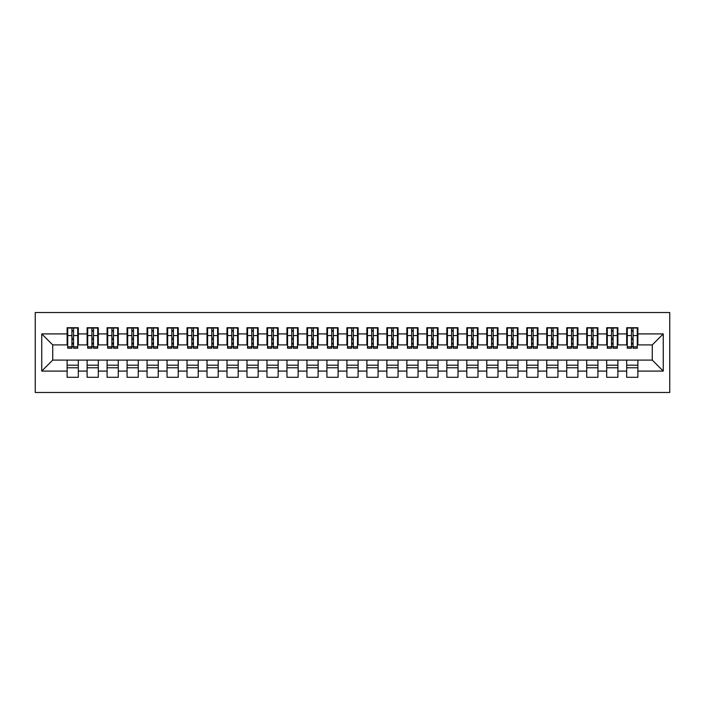 <?xml version="1.0" encoding="UTF-8"?>
<svg xmlns="http://www.w3.org/2000/svg" width="705" height="705" viewBox="0 0 705 705"><rect width="100%" height="100%" fill="white"/><g stroke="black" fill="none" stroke-linecap="round" stroke-linejoin="round"><path stroke-width="1.06" d="M35.25 392.465L669.75 392.465L669.75 312.535L35.25 312.535L35.25 392.465M631.477 339.81L633.081 339.81L631.477 339.81M637.875 365.19L626.683 365.19M626.683 367.79L637.875 367.79M611.499 339.81L613.094 339.81L611.499 339.81M617.888 365.19L606.697 365.19M606.697 367.79L617.888 367.79M591.513 339.81L593.108 339.81L591.513 339.81M597.91 365.19L586.719 365.19M586.719 367.79L597.91 367.79M571.526 339.81L573.13 339.81L571.526 339.81M577.924 365.19L566.732 365.19M566.732 367.79L577.924 367.79M551.539 339.81L553.143 339.81L551.539 339.81M557.937 365.19L546.745 365.19M546.745 367.79L557.937 367.79M531.561 339.81L533.156 339.81L531.561 339.81M537.95 365.19L526.758 365.19M526.758 367.79L537.95 367.79M511.574 339.81L513.17 339.81L511.574 339.81M517.972 365.19L506.78 365.19M506.78 367.79L517.972 367.79M491.588 339.81L493.192 339.81L491.588 339.81M497.986 365.19L486.794 365.19M486.794 367.79L497.986 367.79M471.61 339.81L473.205 339.81L471.61 339.81M477.999 365.19L466.807 365.19M466.807 367.79L477.999 367.79M451.623 339.81L453.218 339.81L451.623 339.81M458.021 365.19L446.829 365.19M446.829 367.79L458.021 367.79M431.636 339.81L433.24 339.81L431.636 339.81M438.034 365.19L426.842 365.19M426.842 367.79L438.034 367.79M411.649 339.81L413.253 339.81L411.649 339.81M418.047 365.19L406.856 365.19M406.856 367.79L418.047 367.79M391.672 339.81L393.267 339.81L391.672 339.81M398.061 365.19L386.869 365.19M386.869 367.79L398.061 367.79M371.685 339.81L373.28 339.81L371.685 339.81M378.083 365.19L366.891 365.19M366.891 367.79L378.083 367.79M351.698 339.81L353.302 339.81L351.698 339.81M358.096 365.19L346.904 365.19M346.904 367.79L358.096 367.79M331.72 339.81L333.315 339.81L331.72 339.81M338.109 365.19L326.917 365.19M326.917 367.79L338.109 367.79M311.733 339.81L313.328 339.81L311.733 339.81M318.131 365.19L306.939 365.19M306.939 367.79L318.131 367.79M291.747 339.81L293.351 339.81L291.747 339.81M298.144 365.19L286.953 365.19M286.953 367.79L298.144 367.79M271.76 339.81L273.364 339.81L271.76 339.81M278.158 365.19L266.966 365.19M266.966 367.79L278.158 367.79M251.782 339.81L253.377 339.81L251.782 339.81M258.171 365.19L246.979 365.19M246.979 367.79L258.171 367.79M231.795 339.81L233.39 339.81L231.795 339.81M238.193 365.19L227.001 365.19M227.001 367.79L238.193 367.79M211.808 339.81L213.412 339.81L211.808 339.81M218.206 365.19L207.014 365.19M207.014 367.79L218.206 367.79M191.831 339.81L193.426 339.81L191.831 339.81M198.22 365.19L187.028 365.19M187.028 367.79L198.22 367.79M171.844 339.81L173.439 339.81L171.844 339.81M178.242 365.19L167.05 365.19M167.05 367.79L178.242 367.79M151.857 339.81L153.461 339.81L151.857 339.81M158.255 365.19L147.063 365.19M147.063 367.79L158.255 367.79M131.87 339.81L133.474 339.81L131.87 339.81M138.268 365.19L127.076 365.19M127.076 367.79L138.268 367.79M111.892 339.81L113.487 339.81L111.892 339.81M118.281 365.19L107.089 365.19M107.089 367.79L118.281 367.79M91.906 339.81L93.501 339.81L91.906 339.81M98.303 365.19L87.112 365.19M87.112 367.79L98.303 367.79M67.724 344.904L52.734 344.904L41.745 333.914L41.745 371.086L67.125 371.086L67.125 377.281L78.317 377.281L78.317 371.086L87.112 371.086L87.112 377.281L98.303 377.281L98.303 371.086L107.089 371.086L107.089 377.281L118.281 377.281L118.281 371.086L127.076 371.086L127.076 377.281L138.268 377.281L138.268 371.086L147.063 371.086L147.063 377.281L158.255 377.281L158.255 371.086L167.05 371.086L167.05 377.281L178.242 377.281L178.242 371.086L187.028 371.086L187.028 377.281L198.22 377.281L198.22 371.086L207.014 371.086L207.014 377.281L218.206 377.281L218.206 371.086L227.001 371.086L227.001 377.281L238.193 377.281L238.193 371.086L246.979 371.086L246.979 377.281L258.171 377.281L258.171 371.086L266.966 371.086L266.966 377.281L278.158 377.281L278.158 371.086L286.953 371.086L286.953 377.281L298.144 377.281L298.144 371.086L306.939 371.086L306.939 377.281L318.131 377.281L318.131 371.086L326.917 371.086L326.917 377.281L338.109 377.281L338.109 371.086L346.904 371.086L346.904 377.281L358.096 377.281L358.096 371.086L366.891 371.086L366.891 377.281L378.083 377.281L378.083 371.086L386.869 371.086L386.869 377.281L398.061 377.281L398.061 371.086L406.856 371.086L406.856 377.281L418.047 377.281L418.047 371.086L426.842 371.086L426.842 377.281L438.034 377.281L438.034 371.086L446.829 371.086L446.829 377.281L458.021 377.281L458.021 371.086L466.807 371.086L466.807 377.281L477.999 377.281L477.999 371.086L486.794 371.086L486.794 377.281L497.986 377.281L497.986 371.086L506.78 371.086L506.78 377.281L517.972 377.281L517.972 371.086L526.758 371.086L526.758 377.281L537.95 377.281L537.95 371.086L546.745 371.086L546.745 377.281L557.937 377.281L557.937 371.086L566.732 371.086L566.732 377.281L577.924 377.281L577.924 371.086L586.719 371.086L586.719 377.281L597.91 377.281L597.91 371.086L606.697 371.086L606.697 377.281L617.888 377.281L617.888 371.086L626.683 371.086L626.683 377.281L637.875 377.281L637.875 360.096L652.266 360.096L652.266 344.904L637.276 344.904M41.745 333.914L67.125 333.914L67.125 344.904M652.266 344.904L663.255 333.914L637.875 333.914L637.875 327.719L626.683 327.719L626.683 333.914L617.888 333.914L617.888 327.719L606.697 327.719L606.697 333.914L597.91 333.914L597.91 327.719L586.719 327.719L586.719 333.914L577.924 333.914L577.924 327.719L566.732 327.719L566.732 333.914L557.937 333.914L557.937 327.719L546.745 327.719L546.745 333.914L537.95 333.914L537.95 327.719L526.758 327.719L526.758 333.914L517.972 333.914L517.972 327.719L506.78 327.719L506.78 333.914L497.986 333.914L497.986 327.719L486.794 327.719L486.794 333.914L477.999 333.914L477.999 327.719L466.807 327.719L466.807 333.914L458.021 333.914L458.021 327.719L446.829 327.719L446.829 333.914L438.034 333.914L438.034 327.719L426.842 327.719L426.842 333.914L418.047 333.914L418.047 327.719L406.856 327.719L406.856 333.914L398.061 333.914L398.061 327.719L386.869 327.719L386.869 333.914L378.083 333.914L378.083 327.719L366.891 327.719L366.891 333.914L358.096 333.914L358.096 327.719L346.904 327.719L346.904 333.914L338.109 333.914L338.109 327.719L326.917 327.719L326.917 333.914L318.131 333.914L318.131 327.719L306.939 327.719L306.939 333.914L298.144 333.914L298.144 327.719L286.953 327.719L286.953 333.914L278.158 333.914L278.158 327.719L266.966 327.719L266.966 333.914L258.171 333.914L258.171 327.719L246.979 327.719L246.979 333.914L238.193 333.914L238.193 327.719L227.001 327.719L227.001 333.914L218.206 333.914L218.206 327.719L207.014 327.719L207.014 333.914L198.22 333.914L198.22 327.719L187.028 327.719L187.028 333.914L178.242 333.914L178.242 327.719L167.05 327.719L167.05 333.914L158.255 333.914L158.255 327.719L147.063 327.719L147.063 333.914L138.268 333.914L138.268 327.719L127.076 327.719L127.076 333.914L118.281 333.914L118.281 327.719L107.089 327.719L107.089 333.914L98.303 333.914L98.303 327.719L87.112 327.719L87.112 333.914L78.317 333.914L78.317 327.719L67.125 327.719L67.125 333.914M663.255 333.914L663.255 371.086L637.875 371.086M617.888 371.086L617.888 360.096L637.875 360.096M626.683 371.086L626.683 360.096M637.875 333.914L637.875 344.904M597.91 371.086L597.91 360.096L617.888 360.096M606.697 371.086L606.697 360.096M626.683 333.914L626.683 344.904L617.289 344.904M617.888 333.914L617.888 344.904M577.924 371.086L577.924 360.096L597.91 360.096M586.719 371.086L586.719 360.096M606.697 333.914L606.697 344.904L597.311 344.904M597.91 333.914L597.91 344.904M557.937 371.086L557.937 360.096L577.924 360.096M566.732 371.086L566.732 360.096M586.719 333.914L586.719 344.904L577.324 344.904M577.924 333.914L577.924 344.904M537.95 371.086L537.95 360.096L557.937 360.096M546.745 371.086L546.745 360.096M566.732 333.914L566.732 344.904L557.338 344.904M557.937 333.914L557.937 344.904M517.972 371.086L517.972 360.096L537.95 360.096M526.758 371.086L526.758 360.096M546.745 333.914L546.745 344.904L537.351 344.904M537.95 333.914L537.95 344.904M497.986 371.086L497.986 360.096L517.972 360.096M506.78 371.086L506.78 360.096M526.758 333.914L526.758 344.904L517.373 344.904M517.972 333.914L517.972 344.904M477.999 371.086L477.999 360.096L497.986 360.096M486.794 371.086L486.794 360.096M506.78 333.914L506.78 344.904L497.386 344.904M497.986 333.914L497.986 344.904M458.021 371.086L458.021 360.096L477.999 360.096M466.807 371.086L466.807 360.096M486.794 333.914L486.794 344.904L477.4 344.904M477.999 333.914L477.999 344.904M438.034 371.086L438.034 360.096L458.021 360.096M446.829 371.086L446.829 360.096M466.807 333.914L466.807 344.904L457.422 344.904M458.021 333.914L458.021 344.904M418.047 371.086L418.047 360.096L438.034 360.096M426.842 371.086L426.842 360.096M446.829 333.914L446.829 344.904L437.435 344.904M438.034 333.914L438.034 344.904M398.061 371.086L398.061 360.096L418.047 360.096M406.856 371.086L406.856 360.096M426.842 333.914L426.842 344.904L417.448 344.904M418.047 333.914L418.047 344.904M378.083 371.086L378.083 360.096L398.061 360.096M386.869 371.086L386.869 360.096M406.856 333.914L406.856 344.904L397.461 344.904M398.061 333.914L398.061 344.904M358.096 371.086L358.096 360.096L378.083 360.096M366.891 371.086L366.891 360.096M386.869 333.914L386.869 344.904L377.483 344.904M378.083 333.914L378.083 344.904M338.109 371.086L338.109 360.096L358.096 360.096M346.904 371.086L346.904 360.096M366.891 333.914L366.891 344.904L357.497 344.904M358.096 333.914L358.096 344.904M318.131 371.086L318.131 360.096L338.109 360.096M326.917 371.086L326.917 360.096M346.904 333.914L346.904 344.904L337.51 344.904M338.109 333.914L338.109 344.904M298.144 371.086L298.144 360.096L318.131 360.096M306.939 371.086L306.939 360.096M326.917 333.914L326.917 344.904L317.523 344.904M318.131 333.914L318.131 344.904M278.158 371.086L278.158 360.096L298.144 360.096M286.953 371.086L286.953 360.096M306.939 333.914L306.939 344.904L297.545 344.904M298.144 333.914L298.144 344.904M258.171 371.086L258.171 360.096L278.158 360.096M266.966 371.086L266.966 360.096M286.953 333.914L286.953 344.904L277.558 344.904M278.158 333.914L278.158 344.904M238.193 371.086L238.193 360.096L258.171 360.096M246.979 371.086L246.979 360.096M266.966 333.914L266.966 344.904L257.572 344.904M258.171 333.914L258.171 344.904M218.206 371.086L218.206 360.096L238.193 360.096M227.001 371.086L227.001 360.096M246.979 333.914L246.979 344.904L237.594 344.904M238.193 333.914L238.193 344.904M198.22 371.086L198.22 360.096L218.206 360.096M207.014 371.086L207.014 360.096M227.001 333.914L227.001 344.904L217.607 344.904M218.206 333.914L218.206 344.904M178.242 371.086L178.242 360.096L198.22 360.096M187.028 371.086L187.028 360.096M207.014 333.914L207.014 344.904L197.62 344.904M198.22 333.914L198.22 344.904M158.255 371.086L158.255 360.096L178.242 360.096M167.05 371.086L167.05 360.096M187.028 333.914L187.028 344.904L177.634 344.904M178.242 333.914L178.242 344.904M138.268 371.086L138.268 360.096L158.255 360.096M147.063 371.086L147.063 360.096M167.05 333.914L167.05 344.904L157.656 344.904M158.255 333.914L158.255 344.904M118.281 371.086L118.281 360.096L138.268 360.096M127.076 371.086L127.076 360.096M147.063 333.914L147.063 344.904L137.669 344.904M138.268 333.914L138.268 344.904M98.303 371.086L98.303 360.096L118.281 360.096M107.089 371.086L107.089 360.096M127.076 333.914L127.076 344.904L117.682 344.904M118.281 333.914L118.281 344.904M78.317 371.086L78.317 360.096L98.303 360.096M87.112 371.086L87.112 360.096M107.089 333.914L107.089 344.904L97.704 344.904M98.303 333.914L98.303 344.904M71.919 339.81L73.523 339.81L71.919 339.81M78.317 365.19L67.125 365.19M67.125 367.79L78.317 367.79M41.745 371.086L52.734 360.096L78.317 360.096M67.125 371.086L67.125 360.096M87.112 333.914L87.112 344.904L77.717 344.904M78.317 333.914L78.317 344.904M52.734 344.904L52.734 360.096M627.283 344.904L626.683 344.904M607.296 344.904L606.697 344.904M587.318 344.904L586.719 344.904M567.331 344.904L566.732 344.904M547.344 344.904L546.745 344.904M527.366 344.904L526.758 344.904M507.38 344.904L506.78 344.904M487.393 344.904L486.794 344.904M467.406 344.904L466.807 344.904M447.428 344.904L446.829 344.904M427.442 344.904L426.842 344.904M407.455 344.904L406.856 344.904M387.477 344.904L386.869 344.904M367.49 344.904L366.891 344.904M347.503 344.904L346.904 344.904M327.517 344.904L326.917 344.904M307.539 344.904L306.939 344.904M287.552 344.904L286.953 344.904M267.565 344.904L266.966 344.904M247.578 344.904L246.979 344.904M227.6 344.904L227.001 344.904M207.614 344.904L207.014 344.904M187.627 344.904L187.028 344.904M167.649 344.904L167.05 344.904M147.662 344.904L147.063 344.904M127.675 344.904L127.076 344.904M107.689 344.904L107.089 344.904M87.711 344.904L87.112 344.904M663.255 371.086L652.266 360.096M67.724 327.922L77.717 327.922L67.724 327.922L67.724 348.2L71.919 348.2L71.919 327.992L77.717 328.028L77.717 348.2L73.523 348.2L73.523 328.028M71.919 330.592L73.523 330.592M71.919 346.525L73.523 346.525M73.523 344.014L71.919 344.014M71.919 343.035L73.523 343.035M78.317 337.21L77.717 337.21M78.317 339.81L77.717 339.81M67.724 337.21L67.125 337.21M67.724 339.81L67.125 339.81M87.711 327.922L97.704 327.922L87.711 327.922L87.711 348.2L91.906 348.2L91.906 327.992L97.704 328.028L97.704 348.2L93.501 348.2L93.501 328.028M91.906 330.592L93.501 330.592M91.906 346.525L93.501 346.525M93.501 344.014L91.906 344.014M91.906 343.035L93.501 343.035M98.303 337.21L97.704 337.21M98.303 339.81L97.704 339.81M87.711 337.21L87.112 337.21M87.711 339.81L87.112 339.81M107.689 327.922L117.682 327.922L107.689 327.922L107.689 348.2L111.892 348.2L111.892 327.992L117.682 328.028L117.682 348.2L113.487 348.2L113.487 328.028M111.892 330.592L113.487 330.592M111.892 346.525L113.487 346.525M113.487 344.014L111.892 344.014M111.892 343.035L113.487 343.035M118.281 337.21L117.682 337.21M118.281 339.81L117.682 339.81M107.689 337.21L107.089 337.21M107.689 339.81L107.089 339.81M127.675 327.922L137.669 327.922L127.675 327.922L127.675 348.2L131.87 348.2L131.87 327.992L137.669 328.028L137.669 348.2L133.474 348.2L133.474 328.028M131.87 330.592L133.474 330.592M131.87 346.525L133.474 346.525M133.474 344.014L131.87 344.014M131.87 343.035L133.474 343.035M138.268 337.21L137.669 337.21M138.268 339.81L137.669 339.81M127.675 337.21L127.076 337.21M127.675 339.81L127.076 339.81M147.662 327.922L157.656 327.922L147.662 327.922L147.662 348.2L151.857 348.2L151.857 327.992L157.656 328.028L157.656 348.2L153.461 348.2L153.461 328.028M151.857 330.592L153.461 330.592M151.857 346.525L153.461 346.525M153.461 344.014L151.857 344.014M151.857 343.035L153.461 343.035M158.255 337.21L157.656 337.21M158.255 339.81L157.656 339.81M147.662 337.21L147.063 337.21M147.662 339.81L147.063 339.81M167.649 327.922L177.634 327.922L167.649 327.922L167.649 348.2L171.844 348.2L171.844 327.992L177.634 328.028L177.634 348.2L173.439 348.2L173.439 328.028M171.844 330.592L173.439 330.592M171.844 346.525L173.439 346.525M173.439 344.014L171.844 344.014M171.844 343.035L173.439 343.035M178.242 337.21L177.634 337.21M178.242 339.81L177.634 339.81M167.649 337.21L167.05 337.21M167.649 339.81L167.05 339.81M187.627 327.922L197.62 327.922L187.627 327.922L187.627 348.2L191.831 348.2L191.831 327.992L197.62 328.028L197.62 348.2L193.426 348.2L193.426 328.028M191.831 330.592L193.426 330.592M191.831 346.525L193.426 346.525M193.426 344.014L191.831 344.014M191.831 343.035L193.426 343.035M198.22 337.21L197.62 337.21M198.22 339.81L197.62 339.81M187.627 337.21L187.028 337.21M187.627 339.81L187.028 339.81M207.614 327.922L217.607 327.922L207.614 327.922L207.614 348.2L211.808 348.2L211.808 327.992L217.607 328.028L217.607 348.2L213.412 348.2L213.412 328.028M211.808 330.592L213.412 330.592M211.808 346.525L213.412 346.525M213.412 344.014L211.808 344.014M211.808 343.035L213.412 343.035M218.206 337.21L217.607 337.21M218.206 339.81L217.607 339.81M207.614 337.21L207.014 337.21M207.614 339.81L207.014 339.81M227.6 327.922L237.594 327.922L227.6 327.922L227.6 348.2L231.795 348.2L231.795 327.992L237.594 328.028L237.594 348.2L233.39 348.2L233.39 328.028M231.795 330.592L233.39 330.592M231.795 346.525L233.39 346.525M233.39 344.014L231.795 344.014M231.795 343.035L233.39 343.035M238.193 337.21L237.594 337.21M238.193 339.81L237.594 339.81M227.6 337.21L227.001 337.21M227.6 339.81L227.001 339.81M247.578 327.922L257.572 327.922L247.578 327.922L247.578 348.2L251.782 348.2L251.782 327.992L257.572 328.028L257.572 348.2L253.377 348.2L253.377 328.028M251.782 330.592L253.377 330.592M251.782 346.525L253.377 346.525M253.377 344.014L251.782 344.014M251.782 343.035L253.377 343.035M258.171 337.21L257.572 337.21M258.171 339.81L257.572 339.81M247.578 337.21L246.979 337.21M247.578 339.81L246.979 339.81M267.565 327.922L277.558 327.922L267.565 327.922L267.565 348.2L271.76 348.2L271.76 327.992L277.558 328.028L277.558 348.2L273.364 348.2L273.364 328.028M271.76 330.592L273.364 330.592M271.76 346.525L273.364 346.525M273.364 344.014L271.76 344.014M271.76 343.035L273.364 343.035M278.158 337.21L277.558 337.21M278.158 339.81L277.558 339.81M267.565 337.21L266.966 337.21M267.565 339.81L266.966 339.81M287.552 327.922L297.545 327.922L287.552 327.922L287.552 348.2L291.747 348.2L291.747 327.992L297.545 328.028L297.545 348.2L293.351 348.2L293.351 328.028M291.747 330.592L293.351 330.592M291.747 346.525L293.351 346.525M293.351 344.014L291.747 344.014M291.747 343.035L293.351 343.035M298.144 337.21L297.545 337.21M298.144 339.81L297.545 339.81M287.552 337.21L286.953 337.21M287.552 339.81L286.953 339.81M307.539 327.922L317.523 327.922L307.539 327.922L307.539 348.2L311.733 348.2L311.733 327.992L317.523 328.028L317.523 348.2L313.328 348.2L313.328 328.028M311.733 330.592L313.328 330.592M311.733 346.525L313.328 346.525M313.328 344.014L311.733 344.014M311.733 343.035L313.328 343.035M318.131 337.21L317.523 337.21M318.131 339.81L317.523 339.81M307.539 337.21L306.939 337.21M307.539 339.81L306.939 339.81M327.517 327.922L337.51 327.922L327.517 327.922L327.517 348.2L331.72 348.2L331.72 327.992L337.51 328.028L337.51 348.2L333.315 348.2L333.315 328.028M331.72 330.592L333.315 330.592M331.72 346.525L333.315 346.525M333.315 344.014L331.72 344.014M331.72 343.035L333.315 343.035M338.109 337.21L337.51 337.21M338.109 339.81L337.51 339.81M327.517 337.21L326.917 337.21M327.517 339.81L326.917 339.81M347.503 327.922L357.497 327.922L347.503 327.922L347.503 348.2L351.698 348.2L351.698 327.992L357.497 328.028L357.497 348.2L353.302 348.2L353.302 328.028M351.698 330.592L353.302 330.592M351.698 346.525L353.302 346.525M353.302 344.014L351.698 344.014M351.698 343.035L353.302 343.035M358.096 337.21L357.497 337.21M358.096 339.81L357.497 339.81M347.503 337.21L346.904 337.21M347.503 339.81L346.904 339.81M367.49 327.922L377.483 327.922L367.49 327.922L367.49 348.2L371.685 348.2L371.685 327.992L377.483 328.028L377.483 348.2L373.28 348.2L373.28 328.028M371.685 330.592L373.28 330.592M371.685 346.525L373.28 346.525M373.28 344.014L371.685 344.014M371.685 343.035L373.28 343.035M378.083 337.21L377.483 337.21M378.083 339.81L377.483 339.81M367.49 337.21L366.891 337.21M367.49 339.81L366.891 339.81M387.477 327.922L397.461 327.922L387.477 327.922L387.477 348.2L391.672 348.2L391.672 327.992L397.461 328.028L397.461 348.2L393.267 348.2L393.267 328.028M391.672 330.592L393.267 330.592M391.672 346.525L393.267 346.525M393.267 344.014L391.672 344.014M391.672 343.035L393.267 343.035M398.061 337.21L397.461 337.21M398.061 339.81L397.461 339.81M387.477 337.21L386.869 337.21M387.477 339.81L386.869 339.81M407.455 327.922L417.448 327.922L407.455 327.922L407.455 348.2L411.649 348.2L411.649 327.992L417.448 328.028L417.448 348.2L413.253 348.2L413.253 328.028M411.649 330.592L413.253 330.592M411.649 346.525L413.253 346.525M413.253 344.014L411.649 344.014M411.649 343.035L413.253 343.035M418.047 337.21L417.448 337.21M418.047 339.81L417.448 339.81M407.455 337.21L406.856 337.21M407.455 339.81L406.856 339.81M427.442 327.922L437.435 327.922L427.442 327.922L427.442 348.2L431.636 348.2L431.636 327.992L437.435 328.028L437.435 348.2L433.24 348.2L433.24 328.028M431.636 330.592L433.24 330.592M431.636 346.525L433.24 346.525M433.24 344.014L431.636 344.014M431.636 343.035L433.24 343.035M438.034 337.21L437.435 337.21M438.034 339.81L437.435 339.81M427.442 337.21L426.842 337.21M427.442 339.81L426.842 339.81M447.428 327.922L457.422 327.922L447.428 327.922L447.428 348.2L451.623 348.2L451.623 327.992L457.422 328.028L457.422 348.2L453.218 348.2L453.218 328.028M451.623 330.592L453.218 330.592M451.623 346.525L453.218 346.525M453.218 344.014L451.623 344.014M451.623 343.035L453.218 343.035M458.021 337.21L457.422 337.21M458.021 339.81L457.422 339.81M447.428 337.21L446.829 337.21M447.428 339.81L446.829 339.81M467.406 327.922L477.4 327.922L467.406 327.922L467.406 348.2L471.61 348.2L471.61 327.992L477.4 328.028L477.4 348.2L473.205 348.2L473.205 328.028M471.61 330.592L473.205 330.592M471.61 346.525L473.205 346.525M473.205 344.014L471.61 344.014M471.61 343.035L473.205 343.035M477.999 337.21L477.4 337.21M477.999 339.81L477.4 339.81M467.406 337.21L466.807 337.21M467.406 339.81L466.807 339.81M487.393 327.922L497.386 327.922L487.393 327.922L487.393 348.2L491.588 348.2L491.588 327.992L497.386 328.028L497.386 348.2L493.192 348.2L493.192 328.028M491.588 330.592L493.192 330.592M491.588 346.525L493.192 346.525M493.192 344.014L491.588 344.014M491.588 343.035L493.192 343.035M497.986 337.21L497.386 337.21M497.986 339.81L497.386 339.81M487.393 337.21L486.794 337.21M487.393 339.81L486.794 339.81M507.38 327.922L517.373 327.922L507.38 327.922L507.38 348.2L511.574 348.2L511.574 327.992L517.373 328.028L517.373 348.2L513.17 348.2L513.17 328.028M511.574 330.592L513.17 330.592M511.574 346.525L513.17 346.525M513.17 344.014L511.574 344.014M511.574 343.035L513.17 343.035M517.972 337.21L517.373 337.21M517.972 339.81L517.373 339.81M507.38 337.21L506.78 337.21M507.38 339.81L506.78 339.81M527.366 327.922L537.351 327.922L527.366 327.922L527.366 348.2L531.561 348.2L531.561 327.992L537.351 328.028L537.351 348.2L533.156 348.2L533.156 328.028M531.561 330.592L533.156 330.592M531.561 346.525L533.156 346.525M533.156 344.014L531.561 344.014M531.561 343.035L533.156 343.035M537.95 337.21L537.351 337.21M537.95 339.81L537.351 339.81M527.366 337.21L526.758 337.21M527.366 339.81L526.758 339.81M547.344 327.922L557.338 327.922L547.344 327.922L547.344 348.2L551.539 348.2L551.539 327.992L557.338 328.028L557.338 348.2L553.143 348.2L553.143 328.028M551.539 330.592L553.143 330.592M551.539 346.525L553.143 346.525M553.143 344.014L551.539 344.014M551.539 343.035L553.143 343.035M557.937 337.21L557.338 337.21M557.937 339.81L557.338 339.81M547.344 337.21L546.745 337.21M547.344 339.81L546.745 339.81M567.331 327.922L577.324 327.922L567.331 327.922L567.331 348.2L571.526 348.2L571.526 327.992L577.324 328.028L577.324 348.2L573.13 348.2L573.13 328.028M571.526 330.592L573.13 330.592M571.526 346.525L573.13 346.525M573.13 344.014L571.526 344.014M571.526 343.035L573.13 343.035M577.924 337.21L577.324 337.21M577.924 339.81L577.324 339.81M567.331 337.21L566.732 337.21M567.331 339.81L566.732 339.81M587.318 327.922L597.311 327.922L587.318 327.922L587.318 348.2L591.513 348.2L591.513 327.992L597.311 328.028L597.311 348.2L593.108 348.2L593.108 328.028M591.513 330.592L593.108 330.592M591.513 346.525L593.108 346.525M593.108 344.014L591.513 344.014M591.513 343.035L593.108 343.035M597.91 337.21L597.311 337.21M597.91 339.81L597.311 339.81M587.318 337.21L586.719 337.21M587.318 339.81L586.719 339.81M607.296 327.922L617.289 327.922L607.296 327.922L607.296 348.2L611.499 348.2L611.499 327.992L617.289 328.028L617.289 348.2L613.094 348.2L613.094 328.028M611.499 330.592L613.094 330.592M611.499 346.525L613.094 346.525M613.094 344.014L611.499 344.014M611.499 343.035L613.094 343.035M617.888 337.21L617.289 337.21M617.888 339.81L617.289 339.81M607.296 337.21L606.697 337.21M607.296 339.81L606.697 339.81M627.283 327.922L637.276 327.922L627.283 327.922L627.283 348.2L631.477 348.2L631.477 327.992L637.276 328.028L637.276 348.2L633.081 348.2L633.081 328.028M631.477 330.592L633.081 330.592M631.477 346.525L633.081 346.525M633.081 344.014L631.477 344.014M631.477 343.035L633.081 343.035M637.875 337.21L637.276 337.21M637.875 339.81L637.276 339.81M627.283 337.21L626.683 337.21M627.283 339.81L626.683 339.81M67.724 328.028L71.919 328.028M73.523 346.834L77.717 346.834M73.523 335.58L77.717 335.58M67.724 346.834L71.919 346.834M67.724 335.58L71.919 335.58M71.919 338.285L73.523 338.285M71.919 331.121L73.523 331.121M87.711 328.028L91.906 328.028M93.501 346.834L97.704 346.834M93.501 335.58L97.704 335.58M87.711 346.834L91.906 346.834M87.711 335.58L91.906 335.58M91.906 338.285L93.501 338.285M91.906 331.121L93.501 331.121M107.689 328.028L111.892 328.028M113.487 346.834L117.682 346.834M113.487 335.58L117.682 335.58M107.689 346.834L111.892 346.834M107.689 335.58L111.892 335.58M111.892 338.285L113.487 338.285M111.892 331.121L113.487 331.121M127.675 328.028L131.87 328.028M133.474 346.834L137.669 346.834M133.474 335.58L137.669 335.58M127.675 346.834L131.87 346.834M127.675 335.58L131.87 335.58M131.87 338.285L133.474 338.285M131.87 331.121L133.474 331.121M147.662 328.028L151.857 328.028M153.461 346.834L157.656 346.834M153.461 335.58L157.656 335.58M147.662 346.834L151.857 346.834M147.662 335.58L151.857 335.58M151.857 338.285L153.461 338.285M151.857 331.121L153.461 331.121M167.649 328.028L171.844 328.028M173.439 346.834L177.634 346.834M173.439 335.58L177.634 335.58M167.649 346.834L171.844 346.834M167.649 335.58L171.844 335.58M171.844 338.285L173.439 338.285M171.844 331.121L173.439 331.121M187.627 328.028L191.831 328.028M193.426 346.834L197.62 346.834M193.426 335.58L197.62 335.58M187.627 346.834L191.831 346.834M187.627 335.58L191.831 335.58M191.831 338.285L193.426 338.285M191.831 331.121L193.426 331.121M207.614 328.028L211.808 328.028M213.412 346.834L217.607 346.834M213.412 335.58L217.607 335.58M207.614 346.834L211.808 346.834M207.614 335.58L211.808 335.58M211.808 338.285L213.412 338.285M211.808 331.121L213.412 331.121M227.6 328.028L231.795 328.028M233.39 346.834L237.594 346.834M233.39 335.58L237.594 335.58M227.6 346.834L231.795 346.834M227.6 335.58L231.795 335.58M231.795 338.285L233.39 338.285M231.795 331.121L233.39 331.121M247.578 328.028L251.782 328.028M253.377 346.834L257.572 346.834M253.377 335.58L257.572 335.58M247.578 346.834L251.782 346.834M247.578 335.58L251.782 335.58M251.782 338.285L253.377 338.285M251.782 331.121L253.377 331.121M267.565 328.028L271.76 328.028M273.364 346.834L277.558 346.834M273.364 335.58L277.558 335.58M267.565 346.834L271.76 346.834M267.565 335.58L271.76 335.58M271.76 338.285L273.364 338.285M271.76 331.121L273.364 331.121M287.552 328.028L291.747 328.028M293.351 346.834L297.545 346.834M293.351 335.58L297.545 335.58M287.552 346.834L291.747 346.834M287.552 335.58L291.747 335.58M291.747 338.285L293.351 338.285M291.747 331.121L293.351 331.121M307.539 328.028L311.733 328.028M313.328 346.834L317.523 346.834M313.328 335.58L317.523 335.58M307.539 346.834L311.733 346.834M307.539 335.58L311.733 335.58M311.733 338.285L313.328 338.285M311.733 331.121L313.328 331.121M327.517 328.028L331.72 328.028M333.315 346.834L337.51 346.834M333.315 335.58L337.51 335.58M327.517 346.834L331.72 346.834M327.517 335.58L331.72 335.58M331.72 338.285L333.315 338.285M331.72 331.121L333.315 331.121M347.503 328.028L351.698 328.028M353.302 346.834L357.497 346.834M353.302 335.58L357.497 335.58M347.503 346.834L351.698 346.834M347.503 335.58L351.698 335.58M351.698 338.285L353.302 338.285M351.698 331.121L353.302 331.121M367.49 328.028L371.685 328.028M373.28 346.834L377.483 346.834M373.28 335.58L377.483 335.58M367.49 346.834L371.685 346.834M367.49 335.58L371.685 335.58M371.685 338.285L373.28 338.285M371.685 331.121L373.28 331.121M387.477 328.028L391.672 328.028M393.267 346.834L397.461 346.834M393.267 335.58L397.461 335.58M387.477 346.834L391.672 346.834M387.477 335.58L391.672 335.58M391.672 338.285L393.267 338.285M391.672 331.121L393.267 331.121M407.455 328.028L411.649 328.028M413.253 346.834L417.448 346.834M413.253 335.58L417.448 335.58M407.455 346.834L411.649 346.834M407.455 335.58L411.649 335.58M411.649 338.285L413.253 338.285M411.649 331.121L413.253 331.121M427.442 328.028L431.636 328.028M433.24 346.834L437.435 346.834M433.24 335.58L437.435 335.58M427.442 346.834L431.636 346.834M427.442 335.58L431.636 335.58M431.636 338.285L433.24 338.285M431.636 331.121L433.24 331.121M447.428 328.028L451.623 328.028M453.218 346.834L457.422 346.834M453.218 335.58L457.422 335.58M447.428 346.834L451.623 346.834M447.428 335.58L451.623 335.58M451.623 338.285L453.218 338.285M451.623 331.121L453.218 331.121M467.406 328.028L471.61 328.028M473.205 346.834L477.4 346.834M473.205 335.58L477.4 335.58M467.406 346.834L471.61 346.834M467.406 335.58L471.61 335.58M471.61 338.285L473.205 338.285M471.61 331.121L473.205 331.121M487.393 328.028L491.588 328.028M493.192 346.834L497.386 346.834M493.192 335.58L497.386 335.58M487.393 346.834L491.588 346.834M487.393 335.58L491.588 335.58M491.588 338.285L493.192 338.285M491.588 331.121L493.192 331.121M507.38 328.028L511.574 328.028M513.17 346.834L517.373 346.834M513.17 335.58L517.373 335.58M507.38 346.834L511.574 346.834M507.38 335.58L511.574 335.58M511.574 338.285L513.17 338.285M511.574 331.121L513.17 331.121M527.366 328.028L531.561 328.028M533.156 346.834L537.351 346.834M533.156 335.58L537.351 335.58M527.366 346.834L531.561 346.834M527.366 335.58L531.561 335.58M531.561 338.285L533.156 338.285M531.561 331.121L533.156 331.121M547.344 328.028L551.539 328.028M553.143 346.834L557.338 346.834M553.143 335.58L557.338 335.58M547.344 346.834L551.539 346.834M547.344 335.58L551.539 335.58M551.539 338.285L553.143 338.285M551.539 331.121L553.143 331.121M567.331 328.028L571.526 328.028M573.13 346.834L577.324 346.834M573.13 335.58L577.324 335.58M567.331 346.834L571.526 346.834M567.331 335.58L571.526 335.58M571.526 338.285L573.13 338.285M571.526 331.121L573.13 331.121M587.318 328.028L591.513 328.028M593.108 346.834L597.311 346.834M593.108 335.58L597.311 335.58M587.318 346.834L591.513 346.834M587.318 335.58L591.513 335.58M591.513 338.285L593.108 338.285M591.513 331.121L593.108 331.121M607.296 328.028L611.499 328.028M613.094 346.834L617.289 346.834M613.094 335.58L617.289 335.58M607.296 346.834L611.499 346.834M607.296 335.58L611.499 335.58M611.499 338.285L613.094 338.285M611.499 331.121L613.094 331.121M627.283 328.028L631.477 328.028M633.081 346.834L637.276 346.834M633.081 335.58L637.276 335.58M627.283 346.834L631.477 346.834M627.283 335.58L631.477 335.58M631.477 338.285L633.081 338.285M631.477 331.121L633.081 331.121"/></g></svg>
